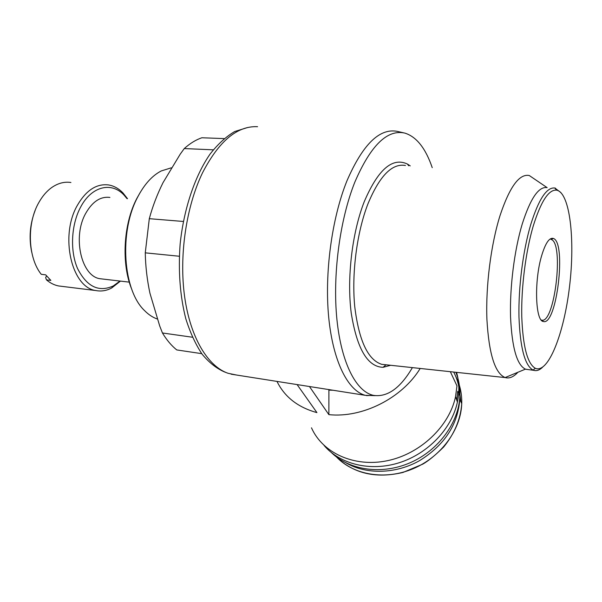 <?xml version="1.0" encoding="UTF-8"?>
<svg xmlns="http://www.w3.org/2000/svg" width="602" height="602" viewBox="0 0 602 602"><rect width="100%" height="100%" fill="white"/><g stroke="black" fill="none" stroke-linecap="round" stroke-linejoin="round"><path stroke-width="0.9" d="M46.542 275.949L45.647 277.62L46.444 279.862C50.214 283.053 54.248 285.085 58.552 285.942L61.953 286.364M224.117 138.595L201.866 137.76C195.868 139.807 189.999 143.411 184.265 148.566L180.216 154.172L162.999 182.707C157.122 194.574 152.554 206.561 149.304 218.684L145.263 252.84C145.526 266.34 147.084 279.779 149.928 293.182L159.688 325.908L162.442 332.981C166.731 340.062 171.502 345.714 176.755 349.928L201.723 353.652M179.313 256.249L145.263 252.84M192.384 337.225L162.442 332.981M213.289 149.83L184.265 148.566M183.339 221.461L149.304 218.684M420.196 368.454C402.016 398.246 362.276 418.209 328.873 414.643L328.903 390.126L328.504 389.532M328.903 390.126L333.079 390.254M276.98 381.405C284.626 396.981 297.945 407.381 316.93 412.611L297.095 384.58M311.482 427.819C322.522 452.862 353.953 467.551 387.033 460.778C420.106 454.134 449.28 426.509 455.556 396.628L456.971 385.882L450.334 371.69M328.873 414.643L309.451 386.529M346.451 463.119C366.565 474.662 395.649 474.03 419.361 460.763C444.284 445.382 457.761 424.959 459.785 399.487L459.823 396.823M459.8 395.747C459.514 387.184 457.482 379.283 453.69 372.051M331.469 452.651C349.604 470.41 382.014 475.068 410.308 462.675C438.625 450.334 458.905 422.461 459.868 395.883C460.169 387.507 458.837 379.644 455.864 372.284M456.715 400.052L457.708 391.285L459.868 395.883M324.079 445.45C340.047 464.323 370.448 471.87 399.292 462.712C428.127 453.584 451.801 428.579 457.407 402.076C459.567 391.684 459.281 381.773 456.534 372.36M247.512 127.549L234.72 131.522C226.141 136.556 217.924 144.081 210.06 154.089C194.875 176.017 183.73 209.014 180.111 244.344C178.169 271.382 180.066 296.199 185.815 318.782C190.202 332.68 195.642 344.487 202.137 354.217C209.075 362.577 216.532 368.484 224.508 371.938L226.164 372.563M257.566 126.698C237.293 125.713 218.947 141.079 202.528 172.797C186.063 206.817 178.907 256.369 184.694 297.177C190.51 338.038 208.066 366.498 228.098 373.293L236.526 375.031M403.664 132.839L396.868 131.289C379.252 128.218 362.615 144.736 346.94 180.848C331.732 218.488 324.365 273.699 328.752 317.818C333.154 362.005 348.152 390.848 365.316 395.333L375.121 395.649M432.236 167.665C425.599 148.242 416.471 136.722 404.845 133.102C387.297 129.114 370.621 145.473 354.811 182.18C339.701 219.986 332.439 275.558 336.924 319.557C341.417 363.631 356.459 391.819 373.503 395.371C387.395 397.395 400.36 388.139 412.393 367.619M410.233 165.881L407.388 164.037C392.369 156.964 377.958 169.576 364.172 201.866C352.05 232.899 346.76 278.32 351.214 312.942C356.926 348.761 367.559 366.889 383.098 367.318L390.66 365.279M405.462 165.49C392.068 163.089 379.538 175.927 367.882 204.01C356.835 232.553 351.545 273.571 354.721 306.441C358.89 340.589 367.89 359.883 381.698 364.323L386.01 364.782M535.088 179.464L529.278 175.521C519.383 173.511 509.653 186.823 500.074 215.456C490.901 244.615 485.626 286.281 486.92 319.496C488.922 353.984 494.994 373.338 505.138 377.552L505.244 377.589C509.36 378.756 513.581 376.98 517.901 372.269M529.278 175.521L547.143 187.643C538.737 186.206 530.437 198.336 522.227 224.034C514.364 250.161 509.698 287.169 510.541 316.818C511.956 347.64 516.93 365.075 525.448 369.139L528.082 369.56M560.853 192.535L554.788 187.997C546.676 187.094 538.647 199.307 530.716 224.636C523.01 250.635 518.33 287.372 518.977 316.998C520.166 347.798 524.846 365.482 533.033 370.049L533.763 370.328C536.555 371.178 539.452 370.192 542.44 367.37M533.214 226.096C525.719 251.523 521.159 287.395 521.753 316.351C522.867 346.459 527.397 363.774 535.344 368.296C548.309 373.955 564.044 333.455 569.53 286.56C575.241 239.739 569.974 192.693 556.632 190.157C548.738 189.344 540.935 201.324 533.214 226.096M541.634 255.745C534.019 280.968 535.359 321.212 543.373 321.483C556.715 326.118 566.745 242.147 553.298 238.437C549.333 237.376 545.442 243.14 541.634 255.745M35.119 210.549C29.904 224.094 28.776 238.001 31.733 252.268M70.916 182.489C64.467 181.518 58.146 183.151 51.953 187.38C46.948 190.909 42.614 195.883 38.972 202.302C26.563 223.447 27.82 257.641 41.245 274.309L45.662 274.828L50.846 280.397L46.444 279.862M127.504 198.698L123.004 192.971C118.737 188.531 113.936 185.86 108.608 184.949C96.553 183.475 86.154 190.255 77.395 205.282C59.455 236.089 71.713 287.779 95.989 290.57C101.302 291.594 106.524 290.736 111.648 288.004L120.46 281.104M127.037 198.668L124.087 195.153C111.709 181.556 91.662 186.033 80.676 207.013C71.149 224.584 69.862 250.929 77.568 268.552C86.838 286.702 98.728 292.504 113.236 285.973L119.986 281.051M109.895 197.433C100.526 196.275 92.49 201.55 85.77 213.258C72.142 236.955 81.451 276.566 100.18 278.741L102.784 279.042M140.266 192.362L136.804 198.494C123.252 224.215 121.198 264.323 131.906 289.645M171.261 167.83L161.253 170.945C152.201 175.618 144.36 184.295 137.738 196.974C118.835 231.966 122.974 290.473 144.563 310.602C148.491 314.605 152.705 317.389 157.197 318.97M541.236 320.008L541.522 320.091C554.562 324.674 564.322 242.997 551.154 239.453L550.973 239.385M460.884 401.805L459.138 388.546M336.571 457.038C353.675 475.121 385.288 480.486 413.1 468.74C440.927 457.061 460.951 429.73 461.742 403.618C462.012 393.813 460.033 384.798 455.797 376.566M338.745 459.191C355.82 474.09 377.243 478.507 403.016 472.435L422.694 464.172C428.075 461.185 435.058 455.473 443.644 447.038C454.563 433.606 460.598 419.135 461.742 403.618L459.785 399.487M457.407 402.076L455.556 396.628M231.093 374.173L365.316 395.333M373.503 395.371L366.437 395.604M408.675 165.753L407.388 164.037M386.017 364.782L383.098 367.318M505.244 377.589L381.698 364.323M525.448 369.139L505.138 377.552M525.787 369.252L533.763 370.328M554.909 188.133L555.526 188.17M556.632 190.157L554.788 187.997M535.344 368.296L533.033 370.049M58.552 285.942L95.989 290.57M124.087 195.153L123.004 192.971M113.236 285.973L111.648 288.004M100.18 278.741L129.287 282.135M541.522 320.091L543.373 321.483M551.154 239.453L553.298 238.437"/></g></svg>
